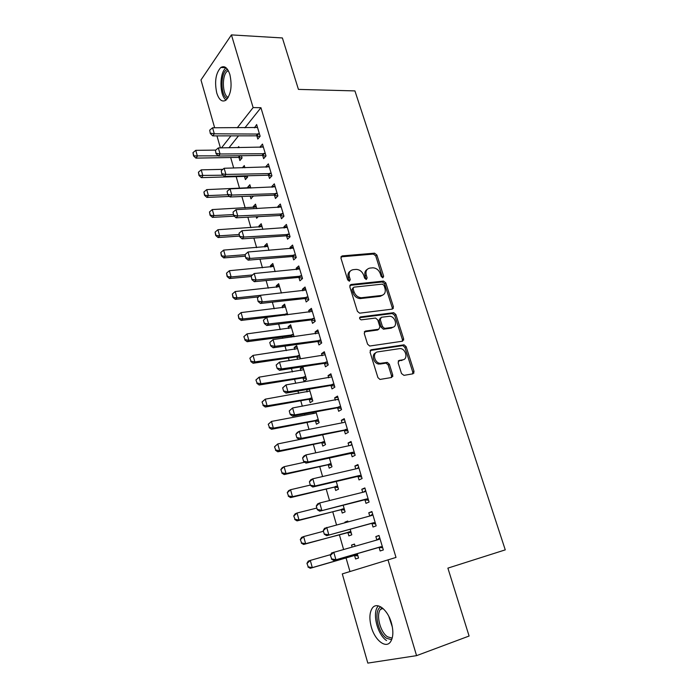 <?xml version="1.0" encoding="UTF-8"?>
<svg xmlns="http://www.w3.org/2000/svg" width="698" height="698" viewBox="0 0 698 698"><rect width="100%" height="100%" fill="white"/><g stroke="black" fill="none" stroke-linecap="round" stroke-linejoin="round"><path stroke-width="1.05" d="M382.879 277.769L383.656 276.234L376.885 255.006L374.547 253.165L342.142 255.913L340.929 258.103L347.674 279.881L349.41 281.189L350.248 279.619L349.375 276.792C348.494 272.778 349.768 270.405 353.188 269.672L356.25 269.393C359.758 269.629 362.262 271.618 363.745 275.361L364.626 278.162L366.337 279.462L367.148 277.909L366.267 275.117C365.377 271.147 366.607 268.8 369.949 268.084L372.924 267.814C376.37 268.049 378.831 270.013 380.314 273.721L381.195 276.487L382.879 277.769M382.565 277.752L375.733 255.922L373.404 254.081L340.921 256.855M349.175 281.189L348.241 277.691L349.375 276.792M366.057 279.453L365.115 275.998L366.267 275.117M371.327 627.04C369.155 618.847 369.469 612.565 372.261 608.185C376.746 601.292 387.634 609.345 391.377 622.843C393.576 631.018 393.306 637.326 390.583 641.741C385.898 649.018 374.878 640.293 371.327 627.04M216.764 93.017C214.382 81.649 215.734 73.142 220.804 67.505C224.52 65.333 227.548 67.689 229.895 74.599C232.294 86.011 230.986 94.527 225.986 100.154C222.165 102.423 219.085 100.041 216.764 93.017M401.507 373.543L403.968 375.358L412.946 373.814L414.036 371.397L406.14 346.653L404.046 344.829L371.231 349.75L370.045 352.167L377.906 377.574L379.956 379.442L391.613 377.496L392.756 375.035L389.371 364.243L387.294 362.384L380.262 363.326C374.32 363.091 372.06 352.42 377.81 351.871L400.129 348.555C405.904 348.668 408.391 359.217 402.763 359.836L399.239 360.404L398.122 362.812L401.507 373.543M387.992 559.831L416.566 655.649L367.82 663.1L342.29 573.904L396.002 557.432L260.93 107.701L253.121 107.588L237.241 127.821M214.652 127.786L200.972 79.973L231.439 34.9L282.385 37.954L298.439 89.396L354.924 90.906L505.265 549.867L447.889 568.128L469.091 636.035L416.566 655.649M231.439 34.9L253.121 107.588M392.328 309.118L393.436 306.858L385.793 282.926L383.534 281.085L350.998 284.487L349.794 286.747L357.393 311.308L359.636 313.184L392.328 309.118M395.879 314.528L403.645 338.862L402.545 341.2L369.713 346.034L367.567 344.158L364.243 333.426L365.438 331.053L378.778 329.22L379.93 326.882L377.731 319.902L375.533 318.044L361.198 319.859C359.374 318.951 359.138 317.965 360.473 316.909L393.707 312.695L395.879 314.528L394.684 315.339L402.423 339.638L403.645 338.862M375.576 523.875L371.999 523.509L373.011 527.016L376.17 525.856L371.903 511.547L368.78 512.777L369.748 516.023M347.997 521.799L347.77 521.022L344.882 522.156L345.013 522.584M300.297 539.528L301.623 542.957L300.297 539.528L301.641 537.364L303.63 536.579L305.619 543.698L303.621 544.457L347.272 532.565L347.892 532.513L348.869 535.881L351.783 534.808L350.178 529.302M357.995 476.446L359.025 479.927L362.079 478.549L357.917 464.563L354.898 466.011L355.753 468.89M334.717 487.134L335.686 490.476L338.504 489.202L336.253 481.472M344.341 430.465L345.362 433.903L348.311 432.324L344.245 418.66L341.322 420.309L342.081 422.84M274.497 446.807L275.754 450.027L274.497 446.807L277.752 443.937L279.654 450.734L277.795 451.807L321.211 442.768L321.822 442.75L322.79 446.066L325.512 444.591L322.651 434.758M330.904 385.2L332.004 388.926L334.857 387.146L330.878 373.788L328.06 375.637L328.714 377.836M306.754 389.563L307.076 391.953M309.127 399.012L310.174 402.615L312.809 400.966L309.362 389.118M317.834 341.209L318.951 344.952L321.699 342.98L317.817 329.927L315.086 331.951L315.644 333.836M299.145 359.165L300.384 358.275L296.702 345.65L294.172 347.534L294.722 349.428M296.772 356.486L297.618 359.391M305.061 298.194L306.178 301.955L308.848 299.8L305.043 287.026L302.409 289.234L302.871 290.813M287.716 314.789L284.618 304.145L282.166 306.195L282.638 307.801M292.567 256.114L293.692 259.892L296.266 257.562L292.549 245.068L289.993 247.45L290.377 248.732M275.143 271.609L272.787 263.512L270.414 265.72L270.807 267.055M283.894 216.31L280.517 215.455L281.469 218.736L283.964 216.24L280.317 204.025L277.856 206.564L278.153 207.559M262.849 229.389L261.2 223.726L258.906 226.091L259.22 227.164M262.212 237.477L262.788 237.442M271.688 176.062L268.564 175.215L269.507 178.461L271.923 175.809L268.355 163.856L265.973 166.552L266.191 167.276M250.826 188.094L249.858 184.761L247.633 187.273L247.877 188.102M250.216 196.147L250.992 198.834L253.138 196.025M259.778 136.668L256.873 135.822L257.806 139.042L260.136 136.241L256.646 124.532L254.482 127.847M215.717 150.096L195.763 150.34L197.394 156.178L195.929 158.114L238.384 157.39L238.978 157.469L239.885 160.575L242.058 157.966L241.386 155.663M239.065 147.688L238.742 146.597L237.852 147.706M260.93 107.701L244.885 127.83M238.541 135.787L228.97 147.802M230.663 157.521L233.699 168.043M236.177 176.638L239.562 188.408M241.892 196.496L245.19 207.943M247.851 217.157L250.879 227.688M253.871 238.053L256.628 247.633M259.961 259.176L262.439 267.796M266.113 280.544L268.311 288.169M272.342 302.147L274.244 308.769M278.633 324.003L280.247 329.587M282.376 336.986L282.751 338.277M285.002 346.103L286.311 350.632M288.431 358.004L289.199 360.657M291.441 368.448L292.436 371.903M294.556 379.258L295.725 383.298M297.959 391.063L298.639 393.41M300.751 400.739L302.321 406.201M304.555 413.94L304.904 415.153M307.007 422.456L308.996 429.375M313.332 444.408L315.758 452.819M319.728 466.613L322.589 476.542M326.202 489.062L329.508 500.553M332.737 511.765L336.506 524.844M339.359 534.72L343.591 549.431M346.042 557.938L349.968 571.54M222.871 169.344L201.216 169.867L202.865 175.774L201.373 177.65L243.907 176.411L244.501 176.489L245.408 179.604L247.616 177.065L247.223 175.73M244.911 167.782L244.274 165.583L242.363 167.843M265.702 156.256L262.684 155.41L263.626 158.647L265.999 155.924L262.474 144.085L260.127 146.859L260.302 147.453M256.803 208.632L255.503 204.148L253.243 206.582L253.522 207.533M256.183 216.703L256.637 218.265L258.234 216.589M274.489 195.222L275.457 198.494L277.909 195.92L274.305 183.827L271.88 186.453L272.133 187.308M268.966 250.381L266.968 243.515L264.629 245.801L264.978 247.005M286.564 235.898L287.55 239.205L290.08 236.788L286.398 224.433L283.894 226.894L284.226 228.037M281.399 293.081L278.668 283.72L276.26 285.848L276.687 287.323M298.779 277.036L299.904 280.805L302.522 278.563L298.761 265.938L296.17 268.233L296.589 269.655M294.111 336.741L290.63 324.779L288.143 326.751L288.649 328.505M290.7 335.564L291.153 337.143M311.413 319.579L312.529 323.331L315.234 321.272L311.395 308.359L308.708 310.479L309.223 312.207M302.915 377.635L303.962 381.248L306.562 379.503L302.845 366.738L300.271 368.535L300.864 370.577M324.334 363.082L325.442 366.816L328.243 364.941L324.308 351.731L321.534 353.668L322.144 355.71M313.001 412.361L313.35 413.574M315.4 420.632L316.447 424.218L319.126 422.656L315.967 411.803M337.544 407.571L338.652 411.288L341.549 409.604L337.527 396.098L334.656 397.843L335.354 400.207M280.84 469.588L282.114 472.86L280.84 469.588L282.228 467.712L284.112 466.7L286.032 473.576L284.138 474.57L327.624 464.851L328.235 464.824L329.203 468.149L331.978 466.77L329.412 457.984M354.715 453.813L351.155 453.325L352.158 456.78L355.151 455.297L351.042 441.476L348.075 443.029L348.878 445.734M293.736 515.944L295.045 519.321L293.736 515.944L295.097 513.876L297.051 513.013L299.014 520.054L297.051 520.891L340.65 509.741L341.261 509.697L342.238 513.047L345.109 511.878L343.18 505.247M364.941 499.838L365.979 503.337L369.085 502.063L364.871 487.919L361.8 489.254L362.707 492.317M355.099 546.176L354.479 544.056L351.539 545.086L352.106 547.023M306.937 563.382L308.28 566.872L306.937 563.382L308.263 561.113L310.287 560.415L312.294 567.614L310.261 568.294L353.973 555.643L354.593 555.582L355.579 558.976L358.545 558.007L357.271 553.636M382.696 547.773L379.11 547.459L380.131 550.975L383.333 549.937L379.023 535.453L375.847 536.57L376.868 540.008M220.402 147.889L216.965 135.866M230.959 135.813L221.493 147.88M254.342 127.376L257.492 127.385M260.127 146.859L263.286 146.824M247.633 187.273L250.556 187.169M265.973 166.552L269.14 166.473M253.243 206.582L256.166 206.442M271.88 186.453L275.056 186.331M258.906 226.091L261.837 225.908M277.856 206.564L281.032 206.407M264.629 245.801L267.57 245.583M283.894 226.894L287.07 226.693M270.414 265.72L273.354 265.467M289.993 247.45L293.177 247.205M276.26 285.848L279.209 285.552M296.17 268.233L299.355 267.945M282.166 306.195L285.116 305.855M302.409 289.234L305.602 288.902M288.143 326.751L291.092 326.376M308.708 310.479L311.91 310.095M294.172 347.534L297.13 347.115M315.086 331.951L318.297 331.524M300.271 368.535L303.237 368.073M321.534 353.668L324.745 353.197M403.732 340.005L402.537 340.179M306.439 389.772L309.406 389.257M328.06 375.637L331.271 375.105M334.656 397.843L337.867 397.267M341.322 420.309L344.542 419.673M348.075 443.029L351.295 442.34M354.898 466.011L358.126 465.269M361.8 489.254L365.028 488.46M344.882 522.156L347.866 521.362M368.78 512.777L372.017 511.922M351.539 545.086L354.532 544.248M375.847 536.57L379.084 535.663M367.113 269.48C364.993 270.807 364.321 272.979 365.115 275.998M350.248 271.129C348.127 272.499 347.464 274.68 348.241 277.691M392.215 309.135L392.241 307.687L384.624 283.789L382.364 281.957L349.811 285.377M384.04 285.403L382.356 284.121L353.912 287.157L353.075 288.745L354.008 291.747C355.43 295.411 357.865 297.409 361.302 297.741L381.378 295.481C384.694 294.687 385.889 292.305 384.973 288.344L384.04 285.403M353.083 287.803L351.94 289.618L353.075 288.745M382.827 295.062L380.201 296.327L360.142 298.596C356.713 298.273 354.287 296.275 352.865 292.61L351.94 289.618M402.353 341.226L402.423 339.638M364.321 331.855L377.583 330.023L378.621 329.325M359.601 317.703L392.267 313.524L393.471 312.704M392.363 327.353C398.139 326.839 395.373 316.142 389.519 316.264L381.396 317.258L380.253 319.571L382.452 326.542L384.615 328.392L392.363 327.353L391.159 328.147L393.262 327.109M380.34 317.991L379.066 320.382L380.253 319.571M391.159 328.147L383.42 329.194L381.256 327.345L379.066 320.382M394.684 315.339L392.267 313.524M403.444 359.662L398.226 361.119M375.725 352.883C370.891 354.479 373.666 363.885 379.058 364.077L381.37 363.292M391.377 377.531L391.526 375.76L388.158 364.984L386.081 363.135L380.157 364.042M412.658 373.858L412.78 372.121L404.91 347.421L402.816 345.597L370.149 350.509M240.845 155.671L241.429 155.828M240.461 155.671L238.978 157.469L241.813 158.254M193.791 155.567L192.98 152.644L193.547 155.89L218.282 155.846M195.763 150.34L192.98 152.644M193.547 155.89L195.929 158.114M209.705 130.16L210.307 133.519L209.705 130.16L212.585 127.778L257.527 127.481M259.49 134.068L214.303 133.798L212.733 135.883L210.307 133.519M258.539 133.798L256.873 135.822L212.733 135.883M212.585 127.778L214.303 133.798L210.569 133.17M245.103 175.791L244.501 176.489L247.432 177.275M199.244 175.154L198.424 172.205L199 175.468L223.02 175.207M201.216 169.867L198.424 172.205M199 175.468L201.373 177.65M251.577 196.086L253.121 196.487M250.695 187.64L206.73 189.612L208.397 195.571L227.775 194.786M204.75 194.951L203.921 191.967L204.505 195.257L208.397 195.571L206.878 197.403L229.572 196.461M206.73 189.612L203.921 191.967M204.505 195.257L206.878 197.403M215.446 150.323L216.048 153.7L215.446 150.323L218.334 147.915L263.355 147.051M265.336 153.708L220.071 153.996L218.474 156.029L216.048 153.7M264.385 153.438L262.684 155.41L218.474 156.029M218.334 147.915L220.071 153.996L216.31 153.359M221.249 170.705L221.851 174.107L221.249 170.705L224.145 168.27L269.245 166.822M271.243 173.558L225.908 174.421L224.276 176.393L221.851 174.107M270.3 173.296L268.564 175.215L224.276 176.393M224.145 168.27L225.908 174.421L222.121 173.785M227.443 98.645C220.175 96.42 220.167 71.283 227.504 69.364M228.272 70.594L227.548 71.022C221.632 74.703 222.182 95.085 228.211 97.476M226.135 67.837C219.251 72.173 219.268 95.486 226.082 100.076M391.674 639.691L386.561 638.295C377.417 632.571 373.343 609.886 380.899 606.928M382.225 607.836L380.48 609.371C375.829 614.921 380.253 632.222 387.547 636.82L392.197 638.129M378.333 605.855L377.819 606.483C372.06 613.35 377.496 634.761 386.544 640.537M256.341 207.027L212.297 209.557L213.981 215.586L233.359 214.556M210.325 214.958L209.487 211.939L210.063 215.254L213.981 215.586L212.445 217.357L234.284 216.179M212.297 209.557L209.487 211.939M210.063 215.254L212.445 217.357M262.047 226.623L217.933 229.721L219.634 235.811L239.048 234.537M215.952 235.174L215.106 232.129L215.691 235.462L219.634 235.811L218.064 237.529L239.493 236.099M217.933 229.721L215.106 232.129M215.691 235.462L218.064 237.529M227.112 191.313L227.723 194.742L227.112 191.313L230.026 188.861L275.195 186.811M277.219 193.616L231.806 195.074L230.148 196.984L227.723 194.742M277.752 196.077L273.895 195.152L230.148 196.984M230.026 188.861L231.806 195.074L228.002 194.428M233.045 212.157L233.664 215.612L233.045 212.157L235.968 209.67L281.215 207.018M283.257 213.893L237.765 215.961L236.081 217.811L233.664 215.612M282.306 213.649L280.517 215.455L236.081 217.811M235.968 209.67L237.765 215.961L233.943 215.298M267.814 246.42L223.622 250.102L225.341 256.262L244.928 254.718M221.641 255.616L220.786 252.536L221.379 255.896L225.341 256.262L223.753 257.92L245.207 256.21M223.622 250.102L220.786 252.536M221.379 255.896L223.753 257.92M239.048 233.228L239.667 236.709L239.048 233.228L241.979 230.715L287.297 227.443M289.365 234.397L243.794 237.076L242.075 238.864L239.667 236.709M290.071 236.753L285.971 235.845L242.075 238.864M241.979 230.715L243.794 237.076L239.946 236.413M273.633 266.427L229.38 270.711L231.117 276.931L252.554 274.96M227.391 276.277L226.527 273.171L227.12 276.548L231.117 276.931L229.494 278.528L250.992 276.53M229.38 270.711L226.527 273.171M227.12 276.548L229.494 278.528M245.111 254.543L245.731 258.051L245.111 254.543L248.06 251.995L293.448 248.095M295.542 255.119L249.893 258.435L248.148 260.153L245.731 258.051M296.214 257.396L292.13 256.532L248.148 260.153M293.98 254.84L292.13 256.532L293.963 254.84M248.06 251.995L249.893 258.435L246.028 257.754M279.523 286.642L235.191 291.537L236.954 297.828L260.345 295.359M233.211 297.165L232.329 294.024L232.931 297.427L236.954 297.828L235.305 299.363L258.6 296.886M235.191 291.537L232.329 294.024M232.931 297.427L235.305 299.363M285.473 307.085L241.072 312.591L242.852 318.951L287.497 314.021M239.082 318.288L238.201 315.103L238.803 318.532L242.852 318.951L241.168 320.426L266.645 317.363M241.072 312.591L238.201 315.103M238.803 318.532L241.168 320.426M243.846 336.654L245.024 339.638L243.846 336.654L247.022 333.88L248.82 340.31L293.526 334.743M245.024 339.638L248.82 340.31L247.109 341.723L290.202 335.939L294.067 336.593M291.485 327.737L247.022 333.88L244.134 336.419M244.745 339.874L247.109 341.723M249.84 358.196L251.036 361.224L249.84 358.196L253.034 355.395L254.849 361.904L299.634 355.701M251.036 361.224L254.849 361.904L253.104 363.248L296.275 356.844L300.14 357.455M297.566 348.607L253.034 355.395L250.128 357.969M250.748 361.451L253.104 363.248M255.904 379.982L257.108 383.054L255.904 379.982L259.106 377.164L260.947 383.743L305.794 376.876M257.108 383.054L260.947 383.743L259.176 385.017L302.409 377.976L306.282 378.552M303.709 369.713L259.106 377.164L256.201 379.764M256.82 383.272L259.176 385.017M391.613 376.109L392.843 376.196M262.029 402.004L263.259 405.128L262.029 402.004L265.257 399.169L267.107 405.817L312.032 398.288M263.259 405.128L267.107 405.817L265.31 407.03L308.612 399.343L312.495 399.875M309.921 391.046L265.257 399.169L262.335 401.804M262.954 405.329L265.31 407.03M268.233 424.279L269.472 427.455L268.233 424.279L271.47 421.426L273.346 428.153L318.332 419.934M269.472 427.455L273.346 428.153L271.513 429.287L314.877 420.938L318.768 421.426M315.269 413.164L271.47 421.426L268.529 424.087M269.166 427.638L271.513 429.287M251.245 276.094L251.873 279.628L251.245 276.094L254.203 273.52L299.66 268.966M301.78 276.068L256.061 280.029L254.281 281.687L251.873 279.628M302.435 278.266L298.421 277.429L254.281 281.687M254.203 273.52L256.061 280.029L252.17 279.348M257.449 297.889L258.086 301.449L257.449 297.889L260.424 295.289L305.951 290.071M308.088 297.252L262.3 301.868L260.485 303.464L258.086 301.449M308.717 299.363L304.59 298.578L260.485 303.464M260.424 295.289L262.3 301.868L258.382 301.187M263.416 320.199L264.368 323.523L263.416 320.199L266.706 317.311L312.303 311.413M314.466 318.681L268.608 323.968L266.767 325.486L264.368 323.523M315.068 320.696L310.933 319.946L266.767 325.486M263.722 319.937L266.706 317.311L268.608 323.968L264.673 323.27M269.76 342.491L270.719 345.859L269.76 342.491L273.066 339.586L318.733 332.99M320.914 340.336L274.995 346.313L273.11 347.77L270.719 345.859M321.49 342.264L317.354 341.566L273.11 347.77M270.065 342.247L273.066 339.586L274.995 346.313L271.025 345.615M276.172 365.037L277.141 368.439L276.172 365.037L279.505 362.114L325.224 354.811M327.441 362.245L281.442 368.919L279.532 370.306L277.141 368.439M327.981 364.068L323.837 363.414L279.532 370.306M276.487 364.81L279.505 362.114L281.442 368.919L277.464 368.212M391.648 376.597L392.791 376.423M282.664 387.852L283.641 391.299L282.664 387.852L286.014 384.903L331.803 376.885M334.037 384.397L287.977 391.796L286.032 393.105L283.641 391.299M334.551 386.125L330.398 385.523L286.032 393.105M282.987 387.634L286.014 384.903L287.977 391.796L283.964 391.081M337.466 399.78L338.443 399.186M289.234 410.93L290.22 414.42L289.234 410.93L292.593 407.964L338.443 399.204M340.711 406.803L294.582 414.935L292.602 416.165L290.22 414.42M341.2 408.435L337.029 407.876L292.602 416.165M289.557 410.721L292.593 407.964L294.582 414.935L290.551 414.211M275.754 450.027L279.654 450.734L324.71 441.817M323.785 441.686L321.822 442.75L325.12 443.221M321.647 434.976L277.752 443.937L274.811 446.624M275.448 450.21L277.795 451.807M343.765 422.508L345.126 421.644M295.873 434.287L296.877 437.812L295.873 434.287L297.252 432.472L299.259 431.294L343.826 422.499L345.17 421.775M347.456 429.462L301.274 438.353L299.259 439.504L296.877 437.812M347.918 430.998L343.739 430.483L299.259 439.504M296.205 434.086L299.259 431.294L301.274 438.353L297.208 437.62M282.114 472.86L286.032 473.576L331.149 463.943M330.224 463.821L328.235 464.824L331.533 465.252M304.66 462.207L284.112 466.7L281.154 469.422M281.791 473.026L284.138 474.57M350.239 445.446L351.897 444.356M302.6 457.914L303.613 461.483L302.6 457.914L303.962 456.003L306.003 454.904L350.623 445.359L351.966 444.609M354.287 452.383L352.682 452.269L308.036 462.041L305.986 463.123L303.613 461.483M353.31 452.252L351.155 453.325L305.986 463.123M302.932 457.731L306.003 454.904L308.036 462.041L303.953 461.299M287.253 492.631L288.536 495.955L287.253 492.631L288.623 490.668L290.543 489.726L292.488 496.679L337.666 486.314M288.536 495.955L292.488 496.679L290.56 497.604L334.098 487.169L338.015 487.527M310.331 485.084L290.543 489.726L287.567 492.474M288.222 496.112L290.56 497.604M356.791 468.655L358.737 467.328M309.397 481.821L310.427 485.433L309.397 481.821L310.741 479.814L312.826 478.793L357.498 468.489L358.851 467.712M361.189 475.574L359.583 475.478L314.885 486.017L312.791 487.012L310.427 485.433M361.59 476.9L357.393 476.481L312.791 487.012M309.746 481.655L312.826 478.793L314.885 486.017L310.776 485.267M295.045 519.321L299.014 520.054L344.254 508.938M343.32 508.842L341.261 509.697L344.576 510.055M316.857 508.048L297.051 513.013L294.059 515.805M294.713 519.46L297.051 520.891M363.422 492.142L365.656 490.563M316.281 506.024L317.32 509.68L316.281 506.024L317.607 503.912L319.728 502.97L364.461 491.889L365.804 491.078M368.178 499.035L366.563 498.957L319.684 511.198L317.32 509.68M368.544 500.248L364.339 499.881L319.684 511.198M316.639 505.867L319.728 502.97L321.813 510.282L317.677 509.523M301.623 542.957L305.619 543.698L350.92 531.824M349.986 531.728L347.892 532.513L351.207 532.827M323.471 531.274L303.63 536.579L300.629 539.397M301.292 543.088L303.621 544.457M370.141 515.918L372.662 514.077M323.253 530.515L324.3 534.214L323.253 530.515L324.561 528.299L371.502 515.56L372.845 514.714M375.245 522.767L373.631 522.715L326.664 535.671L324.3 534.214M374.259 522.662L326.664 535.671M323.61 530.375L326.716 527.444L328.828 534.843L324.666 534.075M308.28 566.872L312.294 567.614L356.102 554.936L357.655 554.962M356.722 554.884L354.593 555.582L357.917 555.861M330.686 554.613L310.287 560.415L307.277 563.26M307.94 566.985L310.261 568.294M376.937 539.99L379.738 537.861M330.302 555.303L331.733 558.924L330.302 555.303L331.594 552.973L378.621 539.51L379.974 538.638M382.399 546.778L380.776 546.752L333.723 560.433L331.367 559.046M381.413 546.691L333.723 560.433M330.669 555.172L333.784 552.205L335.921 559.7L331.733 558.924M382.487 277.106L383.656 276.234M349.113 280.509L350.248 279.619M365.996 278.79L367.148 277.909M341.034 256.847L342.142 255.913M373.351 254.089L374.494 253.173M375.733 255.922L376.885 255.006M349.864 285.369L350.998 284.487M382.225 281.966L383.394 281.093M384.624 283.789L385.793 282.926M392.241 307.687L393.436 306.858M352.865 292.61L354.008 291.747M360.779 298.57L361.93 297.706M380.201 296.327L381.378 295.481M364.347 331.803L365.438 331.053M377.583 330.023L378.778 329.22M359.688 317.477L360.473 316.909M381.256 327.345L382.452 326.542M383.708 329.177L384.903 328.374M398.331 360.953L399.239 360.404M401.524 360.578L402.763 359.836M385.671 363.152L386.893 362.402M388.158 364.984L389.371 364.243M391.526 375.76L392.756 375.035M370.202 350.413L371.231 349.75M402.484 345.606L403.706 344.838M404.91 347.421L406.14 346.653M412.78 372.121L414.036 371.397M238.384 157.39L239.789 155.68M257.928 133.702L256.262 135.726M243.907 176.411L244.422 175.809M263.774 153.351L262.073 155.331M269.681 173.217L267.953 175.137M392.372 627.136L388.821 616.378M275.658 193.294L273.895 195.152M276.268 193.363L274.515 195.222M281.687 213.588L279.907 215.394M287.794 234.1L285.971 235.845M288.414 234.162L286.59 235.907M294.582 254.892L292.732 256.576M285.02 315.112L286.581 313.83M284.269 315.199L285.979 313.803M290.813 335.956L292.619 334.569M290.202 335.939L292.008 334.551M296.877 356.861L298.718 355.526M296.275 356.844L298.107 355.518M303.019 377.984L304.878 376.719M302.409 377.976L304.276 376.711M309.214 399.343L311.116 398.139M308.612 399.343L310.505 398.139M315.487 420.929L317.416 419.795M314.877 420.938L316.805 419.803M300.192 275.815L298.316 277.438M300.821 275.858L298.936 277.481M306.501 297.016L304.59 298.578M307.12 297.051L305.209 298.613M393.314 308.49L392.904 307.225M312.879 318.454L310.933 319.946M313.498 318.48L311.552 319.981M319.326 340.127L317.354 341.566M319.946 340.153L317.974 341.584M325.844 362.053L323.837 363.414M326.472 362.061L324.457 363.431M413.931 373.107L413.486 371.711M332.44 384.223L330.398 385.523M333.068 384.223L331.018 385.523M339.106 406.646L337.029 407.876M339.734 406.646L337.658 407.868M321.211 442.768L323.174 441.703M345.859 429.331L343.739 430.483M346.487 429.314L344.367 430.465M327.624 464.851L329.613 463.847M352.682 452.269L350.527 453.351M334.708 487.134L336.741 486.209M334.098 487.169L336.122 486.236M358.065 468.245L357.594 468.463M359.583 475.478L357.393 476.481M360.212 475.451L358.022 476.455M340.65 509.741L342.709 508.886M365.028 491.628L364.373 491.907M366.563 498.957L364.339 499.881M367.192 498.922L364.967 499.847M347.272 532.565L349.366 531.78M372.069 515.29L371.066 515.674M373.631 522.715L371.371 523.561M353.973 555.643L356.102 554.936M379.189 539.231L377.19 539.92M380.776 546.752L378.473 547.511M220.804 67.505L225.995 67.715M373.404 254.081L374.547 253.165M382.364 281.957L383.534 281.085M360.142 298.596L361.302 297.741M383.42 329.194L384.615 328.392M392.503 313.515L393.707 312.695M379.058 364.077L380.262 363.326M386.081 363.135L387.294 362.384M402.816 345.597L404.046 344.829M228.516 71.056L227.548 71.022M383.054 608.516L380.48 609.371M284.461 315.173L286.154 313.795M290.464 335.921L292.27 334.534M296.615 356.826L298.447 355.5M302.827 377.958L304.686 376.693M309.101 399.326L311.003 398.122M315.452 420.92L317.381 419.786M300.297 275.806L298.421 277.429M306.684 296.999L304.773 298.57M313.14 318.436L311.203 319.937M319.675 340.118L317.695 341.549M326.271 362.035L324.265 363.405M332.946 384.214L330.904 385.505M339.699 406.637L337.614 407.859"/></g></svg>

